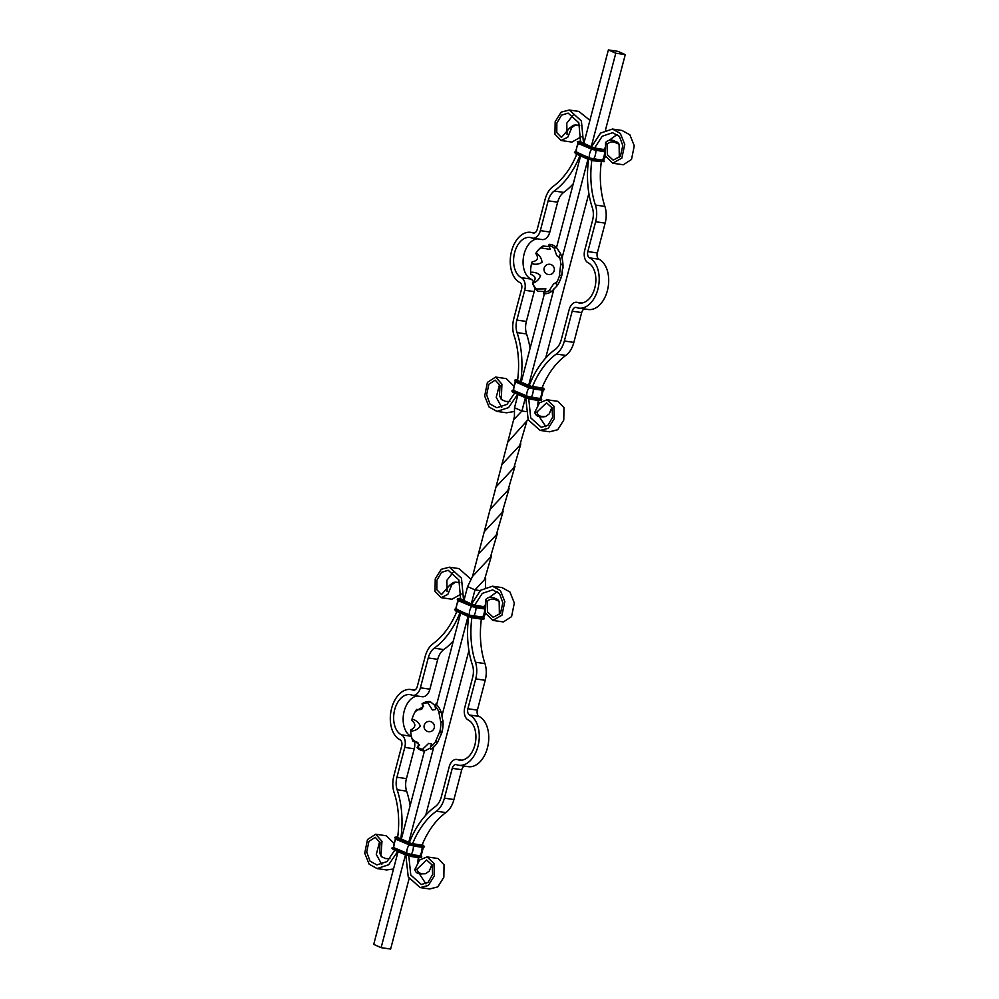 <?xml version="1.0" encoding="UTF-8"?>
<svg xmlns="http://www.w3.org/2000/svg" width="999" height="999" viewBox="0 0 999 999"><rect width="100%" height="100%" fill="white"/><g stroke="black" fill="none" stroke-linecap="round" stroke-linejoin="round"><path stroke-width="1.5" d="M601.298 161.938A72.577 46.166 -81.7 0 0 604.894 206.431A20.742 13.187 98.3 0 1 605.144 223.127L597.315 252.959A5.182 3.297 -81.7 0 0 599 259.24A25.924 16.483 98.3 0 1 607.804 288.873A25.924 16.483 98.3 0 1 588.224 309.49L578.721 308.104A25.924 16.483 98.3 0 1 576.473 307.517A5.182 3.297 -81.7 0 0 576.011 307.405A5.182 3.297 -81.7 0 0 572.19 311.176L564.36 341.009A20.742 13.187 98.3 0 1 556.306 354.046A72.577 46.166 -81.7 0 0 532.405 386.788L530.819 386.326M591.808 160.477A72.577 46.166 -81.7 0 0 595.392 205.045A20.742 13.187 98.3 0 1 595.641 221.741L587.824 251.573A5.182 3.297 -81.7 0 0 589.497 257.854A25.924 16.483 98.3 0 1 598.301 287.487A25.924 16.483 98.3 0 1 578.721 308.104M588.611 159.478A77.76 49.463 -81.7 0 0 592.382 207.867A15.547 9.89 98.3 0 1 592.557 220.379L584.74 250.212A10.365 6.593 -81.7 0 0 588.086 262.774A20.742 13.187 98.3 0 1 595.142 286.488A20.742 13.187 98.3 0 1 579.47 302.984A20.742 13.187 98.3 0 1 577.672 302.51A10.365 6.593 -81.7 0 0 576.76 302.272A10.365 6.593 -81.7 0 0 569.105 309.815L561.276 339.648A15.547 9.89 98.3 0 1 555.232 349.425A77.76 49.463 -81.7 0 0 529.195 385.589M584.365 308.928A5.182 3.297 -81.7 0 0 581.68 312.562L573.863 342.395A20.742 13.187 98.3 0 1 565.809 355.432A72.577 46.166 -81.7 0 0 541.908 388.174L532.405 386.788M540.109 430.419L549.6 431.805L557.742 429.72L563.773 420.079L563.973 407.642L557.942 401.348L547.002 399.762L553.896 406.168L554.283 418.693L548.239 428.334L540.109 430.419L528.184 419.792L525.749 397.877M543.681 416.833L540.884 416.82M540.309 416.733C537.512 416.658 535.651 415.234 534.727 412.425L539.497 402.859L547.002 399.762M538.236 400.387L537.787 404.995M539.198 416.508L545.866 426.685M551.885 407.417L549.225 413.873L545.566 416.558L542.869 416.533M534.727 412.425L536.863 412.075C537.637 414.91 539.472 416.371 542.345 416.458M528.758 398.876L530.706 417.869L541.308 427.347L547.927 425.274L552.597 417.32L552.047 407.792L546.553 402.834L536.863 412.075M604.02 149.95L604.52 148.152M609.065 140.372L617.17 134.515M619.33 157.542L619.08 144.193L614.298 142.158C611.613 141.408 609.203 142.17 607.067 144.443L605.544 142.495C607.754 140.347 610.177 139.623 612.812 140.347L617.669 142.395M612.449 129.046L621.94 130.432L629.845 134.803L634.265 145.817L631.505 159.478L623.301 164.773L612.712 163.224L621.865 158.067L624.762 144.43L620.342 133.416L612.449 129.046L600.586 133.079L591.483 146.953M605.544 142.495L605.506 156.006L612.712 163.224M612.812 140.347L614.298 142.158M614.822 142.233L613.398 140.434M594.492 148.139L602.235 136.239L612.587 132.705L619.467 136.463L622.789 145.579L620.429 156.194L613.149 160.152L607.467 154.758L607.067 144.443M576.785 154.271A72.577 46.166 98.3 0 1 553.121 186.413A20.742 13.187 -81.7 0 0 545.079 199.45L537.25 229.283A5.182 3.297 98.3 0 1 533.416 233.054A5.182 3.297 98.3 0 1 532.966 232.929A25.924 16.483 -81.7 0 0 530.706 232.342A25.924 16.483 -81.7 0 0 511.126 252.959A25.924 16.483 -81.7 0 0 519.942 282.592A5.182 3.297 98.3 0 1 521.615 288.873L513.786 318.706A20.742 13.187 -81.7 0 0 514.035 335.402A72.577 46.166 98.3 0 1 517.582 380.257L517.857 380.931M573.276 183.741A77.76 49.463 98.3 0 1 563.698 192.407A15.547 9.89 -81.7 0 0 557.654 202.198L549.837 232.018A10.365 6.593 98.3 0 1 542.17 239.56L532.667 238.174A10.365 6.593 98.3 0 1 531.768 237.937A20.742 13.187 -81.7 0 0 529.957 237.475A20.742 13.187 -81.7 0 0 514.298 253.971A20.742 13.187 -81.7 0 0 521.341 277.672A10.365 6.593 98.3 0 1 524.7 290.234L516.87 320.067A15.547 9.89 -81.7 0 0 517.057 332.592A77.76 49.463 98.3 0 1 520.691 381.843M579.932 155.657A77.76 49.463 98.3 0 1 554.195 191.021A15.547 9.89 -81.7 0 0 548.164 200.811L540.334 230.632A10.365 6.593 98.3 0 1 532.667 238.174M537.175 238.836A20.742 13.187 -81.7 0 0 523.464 257.118A20.742 13.187 -81.7 0 0 530.844 279.058A10.365 6.593 98.3 0 1 533.553 282.005M534.727 287.712A10.365 6.593 98.3 0 1 534.203 291.621L526.373 321.453A15.547 9.89 -81.7 0 0 526.56 333.978A77.76 49.463 98.3 0 1 530.069 348.426M509.865 401.461L505.544 401.398L501.273 399.463L501.923 384.153L495.641 377.06L487.425 382.367L484.677 396.016L489.085 407.03L496.99 411.401L508.591 407.592L517.644 394.305M514.11 411.538L506.493 412.787L496.99 411.401M495.641 377.06L506.231 378.609L513.349 385.602M514.448 392.894L514.41 393.681M501.76 407.33L496.228 397.29L499.6 384.29M500.949 397.527L499.488 395.592L501.273 399.463M514.685 392.994L506.98 404.395L496.853 407.742L489.972 403.983L486.65 394.88L488.836 384.24L495.179 380.144L499.987 385.414L499.488 395.592M589.909 120.317L578.833 111.413L569.33 110.027L581.406 121.004L583.553 143.456M580.594 142.145L578.821 122.802L568.131 113.112L561.513 115.172L556.843 123.139L556.793 132.58L561.438 137.412L569.705 127.959L571.765 127.597L567.744 137.275L561.001 140.484L571.928 142.083L581.143 136.851M573.076 115.147L566.77 123.177L567.057 134.428M561.001 140.484L554.957 134.191L555.157 121.753L561.188 112.125L569.33 110.027M571.765 127.597L575.324 125L579.745 125.325M575.324 125L573.364 125.287L569.705 127.959M445.879 812.587L436.376 811.2A72.577 46.166 98.3 0 0 412.462 843.955L421.965 845.341A72.577 46.166 98.3 0 1 445.879 812.587A20.742 13.187 -81.7 0 0 453.921 799.55L461.75 769.717A5.182 3.297 98.3 0 1 464.423 766.096M409.253 842.756A77.76 49.463 98.3 0 1 435.302 806.593A15.547 9.89 -81.7 0 0 441.346 796.802L449.163 766.982A10.365 6.593 98.3 0 1 456.83 759.44A10.365 6.593 98.3 0 1 457.729 759.677A20.742 13.187 -81.7 0 0 459.54 760.139A20.742 13.187 -81.7 0 0 475.199 743.643A20.742 13.187 -81.7 0 0 468.156 719.942A10.365 6.593 98.3 0 1 464.797 707.379L472.627 677.547A15.547 9.89 -81.7 0 0 472.44 665.022A77.76 49.463 98.3 0 1 468.681 616.645M436.376 811.2A20.742 13.187 -81.7 0 0 444.418 798.164L452.247 768.331A5.182 3.297 98.3 0 1 456.081 764.56A5.182 3.297 98.3 0 1 456.531 764.685A25.924 16.483 -81.7 0 0 458.791 765.271A25.924 16.483 -81.7 0 0 478.371 744.655A25.924 16.483 -81.7 0 0 469.567 715.022A5.182 3.297 98.3 0 1 467.882 708.741L475.711 678.908A20.742 13.187 -81.7 0 0 475.462 662.212A72.577 46.166 98.3 0 1 471.878 617.632M458.791 765.271L468.294 766.658A25.924 16.483 -81.7 0 0 487.874 746.041A25.924 16.483 -81.7 0 0 479.058 716.408A5.182 3.297 98.3 0 1 477.385 710.127L485.214 680.294A20.742 13.187 -81.7 0 0 484.965 663.598A72.577 46.166 98.3 0 1 481.368 619.105M494.892 599.4L499.15 601.361L497.727 599.537L493.456 597.602L494.368 599.325L493.456 597.602M492.882 597.514C489.947 596.815 487.524 597.527 485.614 599.65L485.564 613.174L492.769 620.391L501.935 615.234L504.82 601.598L500.412 590.584L492.507 586.213L480.644 590.247L471.54 604.108M492.507 586.213L502.01 587.599L509.915 591.97L514.323 602.984L511.575 616.633L503.359 621.94L492.769 620.391M484.04 606.73L484.59 605.319M489.135 597.539L497.24 591.67M499.4 614.71L499.15 601.361M485.614 599.65L487.137 601.598C489.123 599.35 491.533 598.588 494.368 599.325M474.55 605.307L482.292 593.406L492.657 589.872L499.525 593.631L502.859 602.734L500.499 613.349L493.219 617.32L487.537 611.912L487.137 601.598M420.167 887.587L429.67 888.973L437.812 886.875L443.843 877.247L444.043 864.809L437.999 858.516L427.072 856.917L433.966 863.336L434.34 875.861L428.309 885.489L420.167 887.587L408.241 876.947L405.806 855.032M418.294 857.554L417.857 862.149M419.255 873.675L425.924 883.853M431.943 864.572L429.295 871.041L425.636 873.713L422.402 873.626C419.555 873.551 417.732 872.09 416.92 869.23L414.797 869.592L419.568 860.027L427.072 856.917M414.797 869.592C415.434 872.264 417.282 873.7 420.367 873.9L425.636 873.713M408.816 856.031L410.776 875.037L421.378 884.502L427.997 882.442L432.654 874.475L432.117 864.959L426.61 860.002L416.92 869.23M412.412 843.93L397.652 837.424A72.577 46.166 -81.7 0 0 394.106 792.569A20.742 13.187 98.3 0 1 393.856 775.873L401.685 746.041A5.182 3.297 -81.7 0 0 400 739.76A25.924 16.483 98.3 0 1 391.196 710.127A25.924 16.483 98.3 0 1 410.776 689.51A25.924 16.483 98.3 0 1 413.037 690.097A5.182 3.297 -81.7 0 0 413.486 690.209A5.182 3.297 -81.7 0 0 417.32 686.438L425.137 656.605A20.742 13.187 98.3 0 1 433.191 643.568A72.577 46.166 -81.7 0 0 456.855 611.425M410.139 805.594A77.76 49.463 -81.7 0 0 406.618 791.133A15.547 9.89 98.3 0 1 406.443 778.621L414.26 748.788A10.365 6.593 -81.7 0 0 414.435 741.458M400.761 839.01A77.76 49.463 -81.7 0 0 397.127 789.747A15.547 9.89 98.3 0 1 396.94 777.234L404.77 747.402A10.365 6.593 -81.7 0 0 401.411 734.839A20.742 13.187 98.3 0 1 394.355 711.126A20.742 13.187 98.3 0 1 410.027 694.63A20.742 13.187 98.3 0 1 411.838 695.104A10.365 6.593 -81.7 0 0 412.737 695.341A10.365 6.593 -81.7 0 0 420.404 687.799L428.221 657.966A15.547 9.89 98.3 0 1 434.265 648.189A77.76 49.463 -81.7 0 0 459.99 612.812M411.476 736.55A10.365 6.593 -81.7 0 0 410.914 736.226A20.742 13.187 98.3 0 1 403.534 714.273A20.742 13.187 98.3 0 1 417.232 696.003M412.737 695.341L422.24 696.728A10.365 6.593 -81.7 0 0 429.895 689.185L437.724 659.352A15.547 9.89 98.3 0 1 443.768 649.575A77.76 49.463 -81.7 0 0 453.346 640.908M470.716 578.983L458.891 568.581L449.4 567.195L461.463 578.159L463.623 600.611M459.802 582.492L455.394 582.167L451.823 584.752L447.814 594.43L441.058 597.652L451.998 599.238L461.213 594.005M441.058 597.652L435.027 591.358L435.227 578.921L441.258 569.28L449.4 567.195M453.134 572.315L446.84 580.344L447.115 591.583M451.823 584.752L449.775 585.127L453.496 582.442M460.651 599.313L458.891 579.969L448.189 570.267L441.57 572.34L436.9 580.294L436.85 589.735L441.508 594.567L449.775 585.127M381.83 864.485L376.298 854.457L379.67 841.458M393.506 869.005L386.551 869.954L377.06 868.568L388.661 864.759L397.714 851.46M394.755 850.161L387.038 861.563L376.91 864.909L370.042 861.15L366.708 852.035L368.906 841.408L375.249 837.299L380.045 842.569L379.558 852.759L381.006 854.694L381.98 841.32L375.699 834.227L386.288 835.776L393.419 842.756M394.518 850.049L394.48 850.848M381.006 854.694L381.343 856.63L385.602 858.566L389.935 858.628M375.699 834.227L367.495 839.522L364.735 853.183L369.155 864.197L377.06 868.568M381.343 856.63L379.558 852.759M409.091 878.683L390.621 949.05L381.118 947.664L373.726 944.405L398.064 851.623M433.778 746.952L408.703 842.519M405.469 854.882L381.118 947.664M442.033 715.471L468.044 616.358M471.278 603.995L474.987 589.885L467.582 586.625L472.527 576.411L490.397 557.292L497.365 533.429M480.194 590.646L474.987 589.885L484.54 579.645L491.496 555.806M425.724 815.259L468.931 650.574M436.6 704.745L460.639 613.099M463.886 600.736L467.582 586.625M472.527 576.411L496.003 486.95L513.861 467.844L520.829 443.993M496.003 486.95L514.41 416.72L514.51 407.729L517.994 394.455M513.598 419.855L521.915 410.989L514.51 407.729M490.134 509.34L507.992 490.197L514.972 466.358M424.475 750.961L401.311 839.247M525.799 411.563L521.915 410.989L525.399 397.714M485.414 587.225L485.639 578.159M484.265 531.693L502.122 512.574L509.09 488.711M507.742 442.232L528.084 419.568M521.241 382.093L544.405 293.793M528.646 385.352L553.983 288.748M478.409 554.045L496.278 534.915L503.221 511.101M501.873 464.585L519.73 445.479L526.71 421.628M415.684 710.913A24.888 15.822 98.3 0 1 415.846 710.651A24.888 15.822 98.3 0 1 416.645 709.402C422.015 710.489 423.813 708.641 422.028 703.845A24.888 15.822 98.3 0 1 430.182 701.573L435.214 705.706M422.028 703.845L422.24 704.357A23.414 14.885 98.3 0 1 427.822 702.809L432.442 710.002L435.626 709.527L435.052 705.993A23.414 14.885 98.3 0 1 438.748 711.638L440.871 722.752A23.414 14.885 98.3 0 1 439.897 731.343L435.302 742.007A23.414 14.885 98.3 0 1 430.382 747.077L430.694 749.25A24.888 15.822 98.3 0 0 437.599 742.282A35.04 35.04 0 0 0 438.012 741.608L437.874 741.845A24.888 15.822 98.3 0 1 437.599 742.282M435.052 705.993L435.826 704.07A24.888 15.822 98.3 0 1 441.233 712.312L442.882 720.978A24.888 15.822 98.3 0 1 441.458 733.528L441.221 734.727A35.04 35.04 0 0 0 442.919 720.267L442.345 721.565M439.897 731.343L441.458 733.528L437.874 741.845L435.302 742.007M430.581 747.926L424.575 750.961A24.888 15.822 98.3 0 1 417.058 747.652L417.307 747.339M424.575 750.961L422.54 749.262A23.414 14.885 98.3 0 1 417.395 746.99L417.058 747.652C419.855 743.593 418.506 741.52 412.999 741.458A24.888 15.822 98.3 0 1 411.85 738.024L411.625 737.162A23.414 14.885 98.3 0 1 410.689 731.156C414.885 730.931 418.106 729.233 420.354 726.073C418.868 722.539 416.108 720.204 412.063 719.08A23.414 14.885 98.3 0 1 415.334 711.488L415.846 710.651M410.689 731.156L410.801 729.907C415.784 727.297 416.146 724.163 411.875 720.491L412.063 719.08M545.654 358.092L588.861 193.406M605.494 129.995L625.274 54.595L615.784 53.209L608.379 49.95L617.882 51.336L625.274 54.595M562.025 258.104L587.974 159.203M591.221 146.828L615.784 53.209M556.53 247.577L580.569 155.931M583.816 143.569L608.379 49.95M412.999 741.458L412.2 739.06A23.414 14.885 98.3 0 1 411.625 737.162M417.058 747.652L419.605 745.004L412.2 739.06M430.382 747.077L431.705 744.068L428.621 743.418L422.54 749.262M442.882 720.978L440.871 722.752M438.748 711.638L441.233 712.312M427.822 702.809L430.182 701.573M422.24 704.357L423.651 706.368L415.334 711.488L416.645 709.402M532.442 282.992L532.692 283.341A23.414 14.885 -81.7 0 0 536.388 288.986L545.904 288.848L543.481 293.731A24.888 15.822 -81.7 0 0 551.635 291.458L557.017 285.901L556.106 283.491A23.414 14.885 -81.7 0 0 559.378 275.899L560.751 263.823A23.414 14.885 -81.7 0 0 559.677 257.317A23.414 14.885 -81.7 0 0 559.24 255.919L559.278 257.817L556.705 255.507L554.045 247.989A23.414 14.885 -81.7 0 0 548.901 245.717L550.299 249.438L541.046 247.902A23.414 14.885 -81.7 0 0 536.138 252.972C539.672 255.282 541.633 258.379 542.032 262.275C539.098 264.285 535.601 264.747 531.543 263.636A23.414 14.885 -81.7 0 0 530.569 272.228L530.781 274.325C535.914 276.336 536.463 279.221 532.442 282.992A24.888 15.822 -81.7 0 0 537.837 291.233L544.168 291.533M549.3 246.553L542.969 246.054A24.888 15.822 -81.7 0 0 535.801 253.459C538.886 258.079 537.687 260.851 532.217 261.775L531.543 263.636M557.017 285.901A24.888 15.822 -81.7 0 0 557.529 285.115A24.888 15.822 -81.7 0 0 561.8 274.825L562.862 265.397A24.888 15.822 -81.7 0 0 561.675 256.755A24.888 15.822 -81.7 0 0 560.664 253.846L556.618 247.665A24.888 15.822 -81.7 0 0 549.088 244.343L548.901 245.717M536.388 288.986L537.837 291.233M543.618 292.17A23.414 14.885 -81.7 0 0 549.2 290.622L551.635 291.458M549.2 290.622L553.521 284.066L556.543 282.105L556.243 283.254M559.727 275.137L559.378 275.899L561.8 274.825M560.889 264.71L560.751 263.823L562.862 265.397M559.24 255.919L560.664 253.846M556.618 247.665L554.045 247.989M542.969 246.054L541.046 247.902M530.569 272.228C534.765 272.028 538.074 273.177 540.509 275.649C539.26 279.32 536.65 281.88 532.692 283.341M604.894 206.431L595.392 205.045M565.809 355.432L556.306 354.046M573.863 342.395L564.36 341.009M581.68 312.562L572.19 311.176M577.672 302.51L581.343 303.047M599 259.24L589.497 257.854M597.315 252.959L587.824 251.573M605.144 223.127L595.641 221.741M517.632 379.907L516.146 380.319L529.095 386.026L543.493 388.186M543.344 388.112L544.455 389.26L542.782 389.785L544.33 389.747L542.395 390.159L533.628 388.873L528.434 386.963L542.782 389.785L533.691 388.898L515.671 381.793L528.558 387.462M542.732 388.661L534.203 388.024L533.691 388.898M514.16 390.272L513.111 390.085L513.411 390.759L526.361 396.466L539.997 399.088L540.047 400.224L541.583 400.187L539.66 400.599L531.006 399.325M540.047 400.224L530.956 399.325L525.699 397.402L540.047 400.224M531.281 397.827L540.172 399.725L541.72 399.687L540.684 398.564M539.997 399.088L541.021 398.851L540.422 398.514M542.107 390.122L542.032 390.322A11.014 7.005 98.3 0 1 539.835 398.713L540.921 398.763M528.958 387.637L528.933 387.837A11.014 8.367 113.8 0 0 526.723 396.228L541.033 398.713L543.244 390.272L533.329 389.048A11.014 7.005 98.3 0 1 531.131 397.44L539.872 399.038M534.028 387.387L528.434 386.963L515.671 381.793L514.647 380.669L515.621 380.756L529.095 386.026M526.361 396.466L525.836 396.903L531.331 398.951L525.886 397.939L512.937 392.22L525.811 397.889M533.404 388.848L528.933 387.837L515.971 382.13A11.014 8.367 113.8 0 0 513.773 390.522L531.168 397.764M525.836 396.903L512.937 392.22L511.9 391.096L525.836 396.903M515.347 381.506L513.111 390.085L526.51 396.491M516.146 380.319L514.772 380.169L516.758 379.77M517.882 380.619L530.681 386.263M513.411 390.759L512.037 390.609L513.961 390.197M516.008 381.943L515.334 381.643M533.891 233.067L532.966 232.929M554.195 191.021L563.698 192.407M548.164 200.811L557.654 202.198M540.334 230.632L549.837 232.018M521.341 277.672L530.844 279.058M524.7 290.234L534.203 291.621M516.87 320.067L526.373 321.453M517.057 332.592L526.56 333.978M605.581 156.244L603.608 160.19L602.572 160.577L604.158 161.663L593.581 160.814M602.572 160.577L593.856 159.303L602.747 161.201L593.531 160.814L575.511 153.709L588.386 159.365M604.482 149.625L593.256 147.74L580.644 141.808M595.367 148.327L604.07 149.588M604.607 151.873A11.014 7.005 98.3 0 1 602.409 160.19L589.085 157.967L575.749 151.661M602.996 159.99L593.743 159.253M603.496 160.24L602.447 160.514M593.856 159.303L588.411 158.379L593.906 160.427L588.274 158.878L593.531 160.814L604.158 161.663M604.495 150.012L596.603 148.863L596.203 150.362L578.246 143.269L591.133 148.938M604.507 150.624L591.146 147.952L591.196 148.976L596.266 150.374L604.582 151.586L596.316 150.374M604.545 151.149L591.008 148.451L578.246 143.269L577.347 141.646L579.22 141.234M595.978 150.325L595.904 150.537A11.014 7.005 98.3 0 1 593.706 158.928L589.085 157.967M604.607 151.798L591.495 149.326A11.014 8.367 113.8 0 0 589.298 157.717L576.136 152.26M588.935 157.942L575.449 152.672L588.274 158.878L574.475 152.585M596.603 148.863L591.146 147.952L578.196 142.245L579.27 141.234L580.706 141.446M591.533 149.113L578.546 143.606A11.014 8.367 113.8 0 0 576.348 151.998L575.686 151.561L577.909 143.132L578.583 143.419M591.67 147.515L578.721 141.796M575.986 152.235L575.686 151.611M579.333 141.259L580.706 141.458M453.921 799.55L444.418 798.164M461.75 769.717L452.247 768.331M457.729 759.677L461.401 760.214M479.058 716.408L469.567 715.022M477.385 710.127L467.882 708.741M485.214 680.294L475.711 678.908M484.965 663.598L475.462 662.212M422.927 873.7L420.954 873.975M420.367 873.9L422.402 873.626M473.651 617.969L482.305 619.243L468.531 616.583L473.588 617.969L484.228 618.831L482.305 619.243L482.629 617.732L483.653 617.382L485.651 613.398M460.714 598.975L473.314 604.907L484.028 606.743M455.819 608.828L469.143 615.134L483.066 617.157M473.813 616.408L482.48 617.357A11.014 7.005 -81.7 0 0 484.677 609.04M482.517 617.682L483.566 617.407M468.456 616.533L455.581 610.864L468.531 616.583L482.817 618.369L484.353 618.331L483.329 617.207M471.191 606.106L458.316 600.436L476.323 607.542L476.66 606.031L484.552 607.18M476.386 607.542L484.652 608.741L476.323 607.542L471.266 606.143L471.203 605.119L484.577 607.792M459.278 598.401L457.417 598.813L458.316 600.436L471.078 605.606L484.615 608.316M469.143 615.134L473.763 616.083A11.014 7.005 -81.7 0 0 475.974 607.692L484.665 608.965M456.193 609.427L469.368 614.872A11.014 8.367 -66.2 0 1 471.565 606.48L476.048 607.492M456.605 608.841L454.67 609.253L455.581 610.864L468.344 616.046L482.629 617.732M457.28 599.313L471.203 605.119L476.66 606.031M456.793 608.915L455.756 608.728L456.418 609.165A11.014 8.367 -66.2 0 1 458.616 600.774L471.603 606.281M454.545 609.74L468.469 615.546L473.926 616.47M457.417 598.813L471.74 604.67M457.979 600.149L458.653 600.586M454.67 609.253L468.993 615.109M459.403 598.413L460.764 598.613L458.778 598.963M455.756 608.766L456.043 609.402M413.948 690.234L413.037 690.097M397.127 789.747L406.618 791.133M396.94 777.234L406.443 778.621M404.77 747.402L414.26 748.788M401.411 734.839L410.914 736.226M420.404 687.799L429.895 689.185M428.221 657.966L437.724 659.352M434.265 648.189L443.768 649.575M423.564 845.341L409.165 843.193L396.216 837.487L397.702 837.062L396.828 836.937M413.811 846.053L422.465 847.327L424.388 846.915L423.414 845.279M424.525 846.415L422.802 845.816M424.388 846.915L414.086 844.555M411.076 856.493L419.73 857.766L421.653 857.354L420.104 857.392L420.055 856.255L406.418 853.633L393.469 847.914L395.392 838.81L396.079 839.098M405.881 855.057L393.007 849.387L405.956 855.094L411.401 856.118L406.031 855.119L419.73 857.766L411.401 856.118L411.351 854.982M421.653 857.354L411.526 855.619L406.418 853.633M420.492 855.681L421.079 856.018L420.055 856.255M420.991 855.931L419.905 855.881A11.014 7.005 -81.7 0 0 422.102 847.489L422.177 847.289M419.942 856.205L406.793 853.396A11.014 8.367 -66.2 0 1 408.991 845.004L423.314 847.439L421.091 855.868L411.188 854.607A11.014 7.005 -81.7 0 0 413.399 846.215L413.474 846.016M408.616 844.617L395.741 838.948L408.691 844.667L422.839 846.952L414.135 845.678L408.628 843.631L409.165 843.193M411.238 854.932L393.843 847.689A11.014 8.367 -66.2 0 1 396.041 839.297L409.028 844.804M394.705 837.836L408.504 844.13L395.679 837.924L396.216 837.487M391.97 848.263L405.769 854.57L392.944 848.363L393.469 847.914M406.568 853.658L393.618 847.939L393.181 847.252L394.23 847.427M396.703 836.925L394.842 837.337M581.768 302.997L576.76 302.272M617.657 142.37L619.08 144.193M543.606 416.833L545.566 416.558M532.292 386.75L517.782 380.956M517.632 379.895L516.695 379.757M530.706 232.342L534.577 232.904M604.295 161.164L603.259 160.052M595.304 148.302L580.357 142.432M576.735 151.748L575.686 151.561M576.535 151.673L574.612 152.085M548.426 274.55A5.182 5.182 0 0 0 553.995 267.495A5.182 5.182 0 0 0 545.104 266.209A5.182 5.182 0 0 0 548.426 274.55M461.825 760.164L456.83 759.44M484.09 607.105L473.401 604.932L460.427 599.6M455.756 608.728L457.967 600.287M410.776 689.51L414.635 690.072M453.434 582.442L455.394 582.167M421.778 856.855L420.754 855.731M412.362 843.905L397.852 838.124M394.031 847.352L392.095 847.764M429.995 721.453A5.182 5.182 0 0 0 424.425 728.496A5.182 5.182 0 0 0 433.304 729.794A5.182 5.182 0 0 0 429.995 721.453M562.949 268.232A35.04 35.04 0 0 0 561.675 256.755M557.529 285.115A35.04 35.04 0 0 0 562.524 272.065"/></g></svg>
